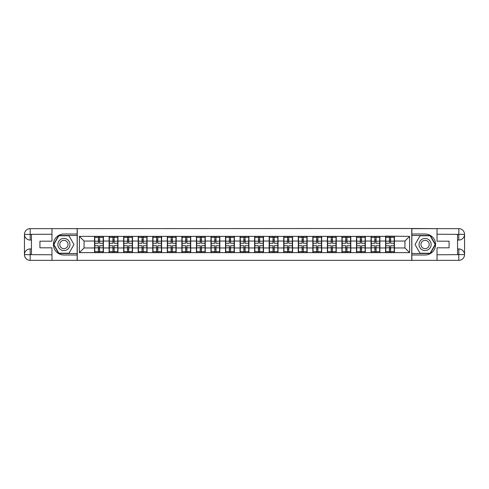 <?xml version="1.0" encoding="UTF-8"?>
<svg xmlns="http://www.w3.org/2000/svg" width="489" height="489" viewBox="0 0 489 489"><rect width="100%" height="100%" fill="white"/><g stroke="black" fill="none" stroke-linecap="round" stroke-linejoin="round"><path stroke-width="0.73" d="M49.45 260.356L439.55 260.356M439.55 228.644L411.75 228.504L411.75 260.496M411.75 228.504L49.45 228.644M77.25 260.496L77.25 228.504M404.941 247.954L404.941 241.046L394.452 241.046L394.452 247.954L404.941 247.954L409.605 252.617L409.605 236.383L385.589 236.108L385.589 241.046L379.898 241.046L379.898 247.954L385.589 247.954L385.589 241.046M409.605 252.617L79.395 252.617L79.395 236.383L94.548 236.383L94.548 241.046L84.059 241.046L84.059 247.954L94.548 247.954L94.548 241.046M385.589 236.383L94.548 236.383M385.589 247.954L385.589 252.617M379.898 247.954L379.898 252.617M379.898 236.383L379.898 241.046M365.344 247.954L371.035 247.954L371.035 241.046L365.344 241.046L365.344 252.617M371.035 247.954L371.035 252.617M371.035 236.383L371.035 241.046M365.344 236.383L365.344 241.046M350.796 247.954L356.481 247.954L356.481 241.046L350.796 241.046L350.796 252.617M356.481 247.954L356.481 252.617M356.481 236.383L356.481 241.046M350.796 236.383L350.796 241.046M336.243 247.954L341.933 247.954L341.933 241.046L336.243 241.046L336.243 252.617M341.933 247.954L341.933 252.617M341.933 236.383L341.933 241.046M336.243 236.383L336.243 241.046M321.689 247.954L327.379 247.954L327.379 241.046L321.689 241.046L321.689 252.617M327.379 247.954L327.379 252.617M327.379 236.383L327.379 241.046M321.689 236.383L321.689 241.046M307.141 247.954L312.826 247.954L312.826 241.046L307.141 241.046L307.141 252.617M312.826 247.954L312.826 252.617M312.826 236.383L312.826 241.046M307.141 236.383L307.141 241.046M292.587 247.954L298.278 247.954L298.278 241.046L292.587 241.046L292.587 252.617M298.278 247.954L298.278 252.617M298.278 236.383L298.278 241.046M292.587 236.383L292.587 241.046M278.033 247.954L283.724 247.954L283.724 241.046L278.033 241.046L278.033 252.617M283.724 247.954L283.724 252.617M283.724 236.383L283.724 241.046M278.033 236.383L278.033 241.046M263.485 247.954L269.17 247.954L269.17 241.046L263.485 241.046L263.485 252.617M269.17 247.954L269.17 252.617M269.17 236.383L269.17 241.046M263.485 236.383L263.485 241.046M248.932 247.954L254.622 247.954L254.622 241.046L248.932 241.046L248.932 252.617M254.622 247.954L254.622 252.617M254.622 236.383L254.622 241.046M248.932 236.383L248.932 241.046M234.378 247.954L240.068 247.954L240.068 241.046L234.378 241.046L234.378 252.617M240.068 247.954L240.068 252.617M240.068 236.383L240.068 241.046M234.378 236.383L234.378 241.046M219.83 247.954L225.515 247.954L225.515 241.046L219.83 241.046L219.83 252.617M225.515 247.954L225.515 252.617M225.515 236.383L225.515 241.046M219.83 236.383L219.83 241.046M205.276 247.954L210.967 247.954L210.967 241.046L205.276 241.046L205.276 252.617M210.967 247.954L210.967 252.617M210.967 236.383L210.967 241.046M205.276 236.383L205.276 241.046M190.722 247.954L196.413 247.954L196.413 241.046L190.722 241.046L190.722 252.617M196.413 247.954L196.413 252.617M196.413 236.383L196.413 241.046M190.722 236.383L190.722 241.046M176.174 247.954L181.859 247.954L181.859 241.046L176.174 241.046L176.174 252.617M181.859 247.954L181.859 252.617M181.859 236.383L181.859 241.046M176.174 236.383L176.174 241.046M161.621 247.954L167.311 247.954L167.311 241.046L161.621 241.046L161.621 252.617M167.311 247.954L167.311 252.617M167.311 236.383L167.311 241.046M161.621 236.383L161.621 241.046M147.067 247.954L152.757 247.954L152.757 241.046L147.067 241.046L147.067 252.617M152.757 247.954L152.757 252.617M152.757 236.383L152.757 241.046M147.067 236.383L147.067 241.046M132.519 247.954L138.204 247.954L138.204 241.046L132.519 241.046L132.519 252.617M138.204 247.954L138.204 252.617M138.204 236.383L138.204 241.046M132.519 236.383L132.519 241.046M117.965 247.954L123.656 247.954L123.656 241.046L117.965 241.046L117.965 252.617M123.656 247.954L123.656 252.617M123.656 236.383L123.656 241.046M117.965 236.383L117.965 241.046M103.411 247.954L109.102 247.954L109.102 241.046L103.411 241.046L103.411 252.617M109.102 247.954L109.102 252.617M109.102 236.383L109.102 241.046M103.411 236.383L103.411 241.046M94.548 247.954L94.548 252.617M84.059 247.954L79.395 252.617M79.395 236.383L84.059 241.046M394.452 247.954L394.452 252.617M394.452 236.383L394.452 241.046M409.605 236.383L404.941 241.046M94.787 241.193L98.375 241.193L98.375 236.34L94.787 236.34L94.787 245.759L98.375 245.759L98.375 247.807L99.585 247.795L99.585 245.759L103.179 245.759L103.179 236.34L99.585 236.34L99.585 237.361L103.179 237.361M98.375 239.842L99.585 239.842M99.585 237.501L98.375 237.501M94.787 243.241L98.375 243.241L98.375 241.193L99.585 241.205L99.585 243.241L103.179 243.241M94.787 237.361L98.375 237.361M98.375 251.499L99.585 251.499M98.375 249.158L99.585 249.158M94.787 252.66L98.375 252.66L98.375 251.639L94.787 251.639L94.787 252.66M94.787 245.759L94.787 247.807L98.375 247.807L98.375 251.639M94.787 247.807L94.787 251.639M103.179 245.759L103.179 252.66L99.585 252.66L99.585 251.639L103.179 251.639M103.179 247.807L99.585 247.807L99.585 251.639M103.179 241.193L99.585 241.193L99.585 237.361M109.334 241.193L112.928 241.193L112.928 236.34L109.334 236.34L109.334 245.759L112.928 245.759L112.928 247.807L114.139 247.795L114.139 245.759L117.733 245.759L117.733 236.34L114.139 236.34L114.139 237.361L117.733 237.361M112.928 239.842L114.139 239.842M114.139 237.501L112.928 237.501M109.334 243.241L112.928 243.241L112.928 241.193L114.139 241.205L114.139 243.241L117.733 243.241M109.334 237.361L112.928 237.361M112.928 251.499L114.139 251.499M112.928 249.158L114.139 249.158M109.334 252.66L112.928 252.66L112.928 251.639L109.334 251.639L109.334 252.66M109.334 245.759L109.334 247.807L112.928 247.807L112.928 251.639M109.334 247.807L109.334 251.639M117.733 245.759L117.733 252.66L114.139 252.66L114.139 251.639L117.733 251.639M117.733 247.807L114.139 247.807L114.139 251.639M117.733 241.193L114.139 241.193L114.139 237.361M123.888 241.193L127.476 241.193L127.476 236.34L123.888 236.34L123.888 245.759L127.476 245.759L127.476 247.807L128.693 247.795L128.693 245.759L132.281 245.759L132.281 236.34L128.693 236.34L128.693 237.361L132.281 237.361M127.476 239.842L128.693 239.842M128.693 237.501L127.476 237.501M123.888 243.241L127.476 243.241L127.476 241.193L128.693 241.205L128.693 243.241L132.281 243.241M123.888 237.361L127.476 237.361M127.476 251.499L128.693 251.499M127.476 249.158L128.693 249.158M123.888 252.66L127.476 252.66L127.476 251.639L123.888 251.639L123.888 252.66M123.888 245.759L123.888 247.807L127.476 247.807L127.476 251.639M123.888 247.807L123.888 251.639M132.281 245.759L132.281 252.66L128.693 252.66L128.693 251.639L132.281 251.639M132.281 247.807L128.693 247.807L128.693 251.639M132.281 241.193L128.693 241.193L128.693 237.361M138.442 241.193L142.03 241.193L142.03 236.34L138.442 236.34L138.442 245.759L142.03 245.759L142.03 247.807L143.246 247.795L143.246 245.759L146.834 245.759L146.834 236.34L143.246 236.34L143.246 237.361L146.834 237.361M142.03 239.842L143.246 239.842M143.246 237.501L142.03 237.501M138.442 243.241L142.03 243.241L142.03 241.193L143.246 241.205L143.246 243.241L146.834 243.241M138.442 237.361L142.03 237.361M142.03 251.499L143.246 251.499M142.03 249.158L143.246 249.158M138.442 252.66L142.03 252.66L142.03 251.639L138.442 251.639L138.442 252.66M138.442 245.759L138.442 247.807L142.03 247.807L142.03 251.639M138.442 247.807L138.442 251.639M146.834 245.759L146.834 252.66L143.246 252.66L143.246 251.639L146.834 251.639M146.834 247.807L143.246 247.807L143.246 251.639M146.834 241.193L143.246 241.193L143.246 237.361M152.99 241.193L156.584 241.193L156.584 236.34L152.99 236.34L152.99 245.759L156.584 245.759L156.584 247.807L157.794 247.795L157.794 245.759L161.388 245.759L161.388 236.34L157.794 236.34L157.794 237.361L161.388 237.361M156.584 239.842L157.794 239.842M157.794 237.501L156.584 237.501M152.99 243.241L156.584 243.241L156.584 241.193L157.794 241.205L157.794 243.241L161.388 243.241M152.99 237.361L156.584 237.361M156.584 251.499L157.794 251.499M156.584 249.158L157.794 249.158M152.99 252.66L156.584 252.66L156.584 251.639L152.99 251.639L152.99 252.66M152.99 245.759L152.99 247.807L156.584 247.807L156.584 251.639M152.99 247.807L152.99 251.639M161.388 245.759L161.388 252.66L157.794 252.66L157.794 251.639L161.388 251.639M161.388 247.807L157.794 247.807L157.794 251.639M161.388 241.193L157.794 241.193L157.794 237.361M167.544 241.193L171.132 241.193L171.132 236.34L167.544 236.34L167.544 245.759L171.132 245.759L171.132 247.807L172.348 247.795L172.348 245.759L175.936 245.759L175.936 236.34L172.348 236.34L172.348 237.361L175.936 237.361M171.132 239.842L172.348 239.842M172.348 237.501L171.132 237.501M167.544 243.241L171.132 243.241L171.132 241.193L172.348 241.205L172.348 243.241L175.936 243.241M167.544 237.361L171.132 237.361M171.132 251.499L172.348 251.499M171.132 249.158L172.348 249.158M167.544 252.66L171.132 252.66L171.132 251.639L167.544 251.639L167.544 252.66M167.544 245.759L167.544 247.807L171.132 247.807L171.132 251.639M167.544 247.807L167.544 251.639M175.936 245.759L175.936 252.66L172.348 252.66L172.348 251.639L175.936 251.639M175.936 247.807L172.348 247.807L172.348 251.639M175.936 241.193L172.348 241.193L172.348 237.361M60.874 249.751A6.064 6.064 0 0 0 69.157 247.532A6.064 6.064 0 0 0 66.938 239.249A6.064 6.064 0 0 0 58.656 241.468A6.064 6.064 0 0 0 60.874 249.751M61.834 248.094A4.15 4.15 0 0 0 67.5 246.578A4.15 4.15 0 0 0 65.984 240.906A4.15 4.15 0 0 0 60.312 242.422A4.15 4.15 0 0 0 61.834 248.094M58.869 235.777L68.943 235.777L73.98 244.5L68.943 253.223L58.869 253.223L53.839 244.5L58.869 235.777M422.062 249.751A6.064 6.064 0 0 0 430.344 247.532A6.064 6.064 0 0 0 428.126 239.249A6.064 6.064 0 0 0 419.843 241.468A6.064 6.064 0 0 0 422.062 249.751M423.016 248.094A4.15 4.15 0 0 0 428.688 246.578A4.15 4.15 0 0 0 427.166 240.906A4.15 4.15 0 0 0 421.5 242.422A4.15 4.15 0 0 0 423.016 248.094M420.057 235.777L430.131 235.777L435.161 244.5L430.131 253.223L420.057 253.223L415.02 244.5L420.057 235.777M31.449 240.068L30.19 240.068A5.74 5.74 0 0 1 24.45 234.378A5.74 5.74 0 0 1 30.19 228.644L77.152 228.644L77.152 234.005L63.906 234.005A10.495 10.495 0 0 0 53.411 244.5A10.495 10.495 0 0 0 63.906 254.995L77.152 254.995L77.152 260.356L30.19 260.356A5.74 5.74 0 0 1 24.45 254.622A5.74 5.74 0 0 1 30.19 248.932L31.449 248.932M77.152 254.995L77.152 234.005M51.968 228.644L51.968 241.187L39.933 241.187L39.933 247.813L51.968 247.813L51.968 260.356M30.19 240.068A5.74 5.74 0 0 1 24.45 234.378L30.19 234.469L30.19 240.068A5.74 5.74 0 0 1 24.45 234.378L24.45 254.622L51.968 254.763M30.19 254.763L30.19 260.356A5.74 5.74 0 0 1 24.45 254.622A5.74 5.74 0 0 1 30.19 248.932L30.19 254.531L31.449 254.531L31.449 234.469L30.19 234.469M77.152 235.496L58.711 235.496L53.515 244.5L58.711 253.504L77.152 253.504M457.551 248.932L458.81 248.932A5.74 5.74 0 0 1 464.55 254.622A5.74 5.74 0 0 1 458.81 260.356L411.848 260.356L411.848 254.995L425.094 254.995A10.495 10.495 0 0 0 435.589 244.5A10.495 10.495 0 0 0 425.094 234.005L411.848 234.005L411.848 228.644L458.81 228.644A5.74 5.74 0 0 1 464.55 234.378A5.74 5.74 0 0 1 458.81 240.068L457.551 240.068M411.848 234.005L411.848 254.995M437.032 260.356L437.032 247.813L449.067 247.813L449.067 241.187L437.032 241.187L437.032 228.644M458.81 248.932A5.74 5.74 0 0 1 464.55 254.622L458.81 254.531L458.81 248.932A5.74 5.74 0 0 1 464.55 254.622L464.55 234.378L437.032 234.237M458.81 234.237L458.81 228.644A5.74 5.74 0 0 1 464.55 234.378A5.74 5.74 0 0 1 458.81 240.068L458.81 234.469L457.551 234.469L457.551 254.531L458.81 254.531M411.848 253.504L430.289 253.504L435.485 244.5L430.289 235.496L411.848 235.496M182.097 241.193L185.686 241.193L185.686 236.34L182.097 236.34L182.097 245.759L185.686 245.759L185.686 247.807L186.902 247.795L186.902 245.759L190.49 245.759L190.49 236.34L186.902 236.34L186.902 237.361L190.49 237.361M185.686 239.842L186.902 239.842M186.902 237.501L185.686 237.501M182.097 243.241L185.686 243.241L185.686 241.193L186.902 241.205L186.902 243.241L190.49 243.241M182.097 237.361L185.686 237.361M185.686 251.499L186.902 251.499M185.686 249.158L186.902 249.158M182.097 252.66L185.686 252.66L185.686 251.639L182.097 251.639L182.097 252.66M182.097 245.759L182.097 247.807L185.686 247.807L185.686 251.639M182.097 247.807L182.097 251.639M190.49 245.759L190.49 252.66L186.902 252.66L186.902 251.639L190.49 251.639M190.49 247.807L186.902 247.807L186.902 251.639M190.49 241.193L186.902 241.193L186.902 237.361M196.645 241.193L200.239 241.193L200.239 236.34L196.645 236.34L196.645 245.759L200.239 245.759L200.239 247.807L201.45 247.795L201.45 245.759L205.044 245.759L205.044 236.34L201.45 236.34L201.45 237.361L205.044 237.361M200.239 239.842L201.45 239.842M201.45 237.501L200.239 237.501M196.645 243.241L200.239 243.241L200.239 241.193L201.45 241.205L201.45 243.241L205.044 243.241M196.645 237.361L200.239 237.361M200.239 251.499L201.45 251.499M200.239 249.158L201.45 249.158M196.645 252.66L200.239 252.66L200.239 251.639L196.645 251.639L196.645 252.66M196.645 245.759L196.645 247.807L200.239 247.807L200.239 251.639M196.645 247.807L196.645 251.639M205.044 245.759L205.044 252.66L201.45 252.66L201.45 251.639L205.044 251.639M205.044 247.807L201.45 247.807L201.45 251.639M205.044 241.193L201.45 241.193L201.45 237.361M211.199 241.193L214.787 241.193L214.787 236.34L211.199 236.34L211.199 245.759L214.787 245.759L214.787 247.807L216.004 247.795L216.004 245.759L219.592 245.759L219.592 236.34L216.004 236.34L216.004 237.361L219.592 237.361M214.787 239.842L216.004 239.842M216.004 237.501L214.787 237.501M211.199 243.241L214.787 243.241L214.787 241.193L216.004 241.205L216.004 243.241L219.592 243.241M211.199 237.361L214.787 237.361M214.787 251.499L216.004 251.499M214.787 249.158L216.004 249.158M211.199 252.66L214.787 252.66L214.787 251.639L211.199 251.639L211.199 252.66M211.199 245.759L211.199 247.807L214.787 247.807L214.787 251.639M211.199 247.807L211.199 251.639M219.592 245.759L219.592 252.66L216.004 252.66L216.004 251.639L219.592 251.639M219.592 247.807L216.004 247.807L216.004 251.639M219.592 241.193L216.004 241.193L216.004 237.361M225.753 241.193L229.341 241.193L229.341 236.34L225.753 236.34L225.753 245.759L229.341 245.759L229.341 247.807L230.557 247.795L230.557 245.759L234.145 245.759L234.145 236.34L230.557 236.34L230.557 237.361L234.145 237.361M229.341 239.842L230.557 239.842M230.557 237.501L229.341 237.501M225.753 243.241L229.341 243.241L229.341 241.193L230.557 241.205L230.557 243.241L234.145 243.241M225.753 237.361L229.341 237.361M229.341 251.499L230.557 251.499M229.341 249.158L230.557 249.158M225.753 252.66L229.341 252.66L229.341 251.639L225.753 251.639L225.753 252.66M225.753 245.759L225.753 247.807L229.341 247.807L229.341 251.639M225.753 247.807L225.753 251.639M234.145 245.759L234.145 252.66L230.557 252.66L230.557 251.639L234.145 251.639M234.145 247.807L230.557 247.807L230.557 251.639M234.145 241.193L230.557 241.193L230.557 237.361M240.301 241.193L243.895 241.193L243.895 236.34L240.301 236.34L240.301 245.759L243.895 245.759L243.895 247.807L245.105 247.795L245.105 245.759L248.699 245.759L248.699 236.34L245.105 236.34L245.105 237.361L248.699 237.361M243.895 239.842L245.105 239.842M245.105 237.501L243.895 237.501M240.301 243.241L243.895 243.241L243.895 241.193L245.105 241.205L245.105 243.241L248.699 243.241M240.301 237.361L243.895 237.361M243.895 251.499L245.105 251.499M243.895 249.158L245.105 249.158M240.301 252.66L243.895 252.66L243.895 251.639L240.301 251.639L240.301 252.66M240.301 245.759L240.301 247.807L243.895 247.807L243.895 251.639M240.301 247.807L240.301 251.639M248.699 245.759L248.699 252.66L245.105 252.66L245.105 251.639L248.699 251.639M248.699 247.807L245.105 247.807L245.105 251.639M248.699 241.193L245.105 241.193L245.105 237.361M254.855 241.193L258.443 241.193L258.443 236.34L254.855 236.34L254.855 245.759L258.443 245.759L258.443 247.807L259.659 247.795L259.659 245.759L263.247 245.759L263.247 236.34L259.659 236.34L259.659 237.361L263.247 237.361M258.443 239.842L259.659 239.842M259.659 237.501L258.443 237.501M254.855 243.241L258.443 243.241L258.443 241.193L259.659 241.205L259.659 243.241L263.247 243.241M254.855 237.361L258.443 237.361M258.443 251.499L259.659 251.499M258.443 249.158L259.659 249.158M254.855 252.66L258.443 252.66L258.443 251.639L254.855 251.639L254.855 252.66M254.855 245.759L254.855 247.807L258.443 247.807L258.443 251.639M254.855 247.807L254.855 251.639M263.247 245.759L263.247 252.66L259.659 252.66L259.659 251.639L263.247 251.639M263.247 247.807L259.659 247.807L259.659 251.639M263.247 241.193L259.659 241.193L259.659 237.361M269.408 241.193L272.996 241.193L272.996 236.34L269.408 236.34L269.408 245.759L272.996 245.759L272.996 247.807L274.213 247.795L274.213 245.759L277.801 245.759L277.801 236.34L274.213 236.34L274.213 237.361L277.801 237.361M272.996 239.842L274.213 239.842M274.213 237.501L272.996 237.501M269.408 243.241L272.996 243.241L272.996 241.193L274.213 241.205L274.213 243.241L277.801 243.241M269.408 237.361L272.996 237.361M272.996 251.499L274.213 251.499M272.996 249.158L274.213 249.158M269.408 252.66L272.996 252.66L272.996 251.639L269.408 251.639L269.408 252.66M269.408 245.759L269.408 247.807L272.996 247.807L272.996 251.639M269.408 247.807L269.408 251.639M277.801 245.759L277.801 252.66L274.213 252.66L274.213 251.639L277.801 251.639M277.801 247.807L274.213 247.807L274.213 251.639M277.801 241.193L274.213 241.193L274.213 237.361M283.956 241.193L287.55 241.193L287.55 236.34L283.956 236.34L283.956 245.759L287.55 245.759L287.55 247.807L288.761 247.795L288.761 245.759L292.355 245.759L292.355 236.34L288.761 236.34L288.761 237.361L292.355 237.361M287.55 239.842L288.761 239.842M288.761 237.501L287.55 237.501M283.956 243.241L287.55 243.241L287.55 241.193L288.761 241.205L288.761 243.241L292.355 243.241M283.956 237.361L287.55 237.361M287.55 251.499L288.761 251.499M287.55 249.158L288.761 249.158M283.956 252.66L287.55 252.66L287.55 251.639L283.956 251.639L283.956 252.66M283.956 245.759L283.956 247.807L287.55 247.807L287.55 251.639M283.956 247.807L283.956 251.639M292.355 245.759L292.355 252.66L288.761 252.66L288.761 251.639L292.355 251.639M292.355 247.807L288.761 247.807L288.761 251.639M292.355 241.193L288.761 241.193L288.761 237.361M298.51 241.193L302.098 241.193L302.098 236.34L298.51 236.34L298.51 245.759L302.098 245.759L302.098 247.807L303.314 247.795L303.314 245.759L306.903 245.759L306.903 236.34L303.314 236.34L303.314 237.361L306.903 237.361M302.098 239.842L303.314 239.842M303.314 237.501L302.098 237.501M298.51 243.241L302.098 243.241L302.098 241.193L303.314 241.205L303.314 243.241L306.903 243.241M298.51 237.361L302.098 237.361M302.098 251.499L303.314 251.499M302.098 249.158L303.314 249.158M298.51 252.66L302.098 252.66L302.098 251.639L298.51 251.639L298.51 252.66M298.51 245.759L298.51 247.807L302.098 247.807L302.098 251.639M298.51 247.807L298.51 251.639M306.903 245.759L306.903 252.66L303.314 252.66L303.314 251.639L306.903 251.639M306.903 247.807L303.314 247.807L303.314 251.639M306.903 241.193L303.314 241.193L303.314 237.361M313.064 241.193L316.652 241.193L316.652 236.34L313.064 236.34L313.064 245.759L316.652 245.759L316.652 247.807L317.868 247.795L317.868 245.759L321.456 245.759L321.456 236.34L317.868 236.34L317.868 237.361L321.456 237.361M316.652 239.842L317.868 239.842M317.868 237.501L316.652 237.501M313.064 243.241L316.652 243.241L316.652 241.193L317.868 241.205L317.868 243.241L321.456 243.241M313.064 237.361L316.652 237.361M316.652 251.499L317.868 251.499M316.652 249.158L317.868 249.158M313.064 252.66L316.652 252.66L316.652 251.639L313.064 251.639L313.064 252.66M313.064 245.759L313.064 247.807L316.652 247.807L316.652 251.639M313.064 247.807L313.064 251.639M321.456 245.759L321.456 252.66L317.868 252.66L317.868 251.639L321.456 251.639M321.456 247.807L317.868 247.807L317.868 251.639M321.456 241.193L317.868 241.193L317.868 237.361M327.612 241.193L331.206 241.193L331.206 236.34L327.612 236.34L327.612 245.759L331.206 245.759L331.206 247.807L332.416 247.795L332.416 245.759L336.01 245.759L336.01 236.34L332.416 236.34L332.416 237.361L336.01 237.361M331.206 239.842L332.416 239.842M332.416 237.501L331.206 237.501M327.612 243.241L331.206 243.241L331.206 241.193L332.416 241.205L332.416 243.241L336.01 243.241M327.612 237.361L331.206 237.361M331.206 251.499L332.416 251.499M331.206 249.158L332.416 249.158M327.612 252.66L331.206 252.66L331.206 251.639L327.612 251.639L327.612 252.66M327.612 245.759L327.612 247.807L331.206 247.807L331.206 251.639M327.612 247.807L327.612 251.639M336.01 245.759L336.01 252.66L332.416 252.66L332.416 251.639L336.01 251.639M336.01 247.807L332.416 247.807L332.416 251.639M336.01 241.193L332.416 241.193L332.416 237.361M342.166 241.193L345.754 241.193L345.754 236.34L342.166 236.34L342.166 245.759L345.754 245.759L345.754 247.807L346.97 247.795L346.97 245.759L350.558 245.759L350.558 236.34L346.97 236.34L346.97 237.361L350.558 237.361M345.754 239.842L346.97 239.842M346.97 237.501L345.754 237.501M342.166 243.241L345.754 243.241L345.754 241.193L346.97 241.205L346.97 243.241L350.558 243.241M342.166 237.361L345.754 237.361M345.754 251.499L346.97 251.499M345.754 249.158L346.97 249.158M342.166 252.66L345.754 252.66L345.754 251.639L342.166 251.639L342.166 252.66M342.166 245.759L342.166 247.807L345.754 247.807L345.754 251.639M342.166 247.807L342.166 251.639M350.558 245.759L350.558 252.66L346.97 252.66L346.97 251.639L350.558 251.639M350.558 247.807L346.97 247.807L346.97 251.639M350.558 241.193L346.97 241.193L346.97 237.361M356.719 241.193L360.307 241.193L360.307 236.34L356.719 236.34L356.719 245.759L360.307 245.759L360.307 247.807L361.524 247.795L361.524 245.759L365.112 245.759L365.112 236.34L361.524 236.34L361.524 237.361L365.112 237.361M360.307 239.842L361.524 239.842M361.524 237.501L360.307 237.501M356.719 243.241L360.307 243.241L360.307 241.193L361.524 241.205L361.524 243.241L365.112 243.241M356.719 237.361L360.307 237.361M360.307 251.499L361.524 251.499M360.307 249.158L361.524 249.158M356.719 252.66L360.307 252.66L360.307 251.639L356.719 251.639L356.719 252.66M356.719 245.759L356.719 247.807L360.307 247.807L360.307 251.639M356.719 247.807L356.719 251.639M365.112 245.759L365.112 252.66L361.524 252.66L361.524 251.639L365.112 251.639M365.112 247.807L361.524 247.807L361.524 251.639M365.112 241.193L361.524 241.193L361.524 237.361M371.267 241.193L374.861 241.193L374.861 236.34L371.267 236.34L371.267 245.759L374.861 245.759L374.861 247.807L376.072 247.795L376.072 245.759L379.666 245.759L379.666 236.34L376.072 236.34L376.072 237.361L379.666 237.361M374.861 239.842L376.072 239.842M376.072 237.501L374.861 237.501M371.267 243.241L374.861 243.241L374.861 241.193L376.072 241.205L376.072 243.241L379.666 243.241M371.267 237.361L374.861 237.361M374.861 251.499L376.072 251.499M374.861 249.158L376.072 249.158M371.267 252.66L374.861 252.66L374.861 251.639L371.267 251.639L371.267 252.66M371.267 245.759L371.267 247.807L374.861 247.807L374.861 251.639M371.267 247.807L371.267 251.639M379.666 245.759L379.666 252.66L376.072 252.66L376.072 251.639L379.666 251.639M379.666 247.807L376.072 247.807L376.072 251.639M379.666 241.193L376.072 241.193L376.072 237.361M385.821 241.193L389.415 241.193L389.415 236.34L385.821 236.34L385.821 245.759L389.415 245.759L389.415 247.807L390.625 247.795L390.625 245.759L394.213 245.759L394.213 236.34L390.625 236.34L390.625 237.361L394.213 237.361M389.415 239.842L390.625 239.842M390.625 237.501L389.415 237.501M385.821 243.241L389.415 243.241L389.415 241.193L390.625 241.205L390.625 243.241L394.213 243.241M385.821 237.361L389.415 237.361M389.415 251.499L390.625 251.499M389.415 249.158L390.625 249.158M385.821 252.66L389.415 252.66L389.415 251.639L385.821 251.639L385.821 252.66M385.821 245.759L385.821 247.807L389.415 247.807L389.415 251.639M385.821 247.807L385.821 251.639M394.213 245.759L394.213 252.66L390.625 252.66L390.625 251.639L394.213 251.639M394.213 247.807L390.625 247.807L390.625 251.639M394.213 241.193L390.625 241.193L390.625 237.361M51.968 234.237L30.055 234.341M24.45 254.622A5.74 5.74 0 0 1 30.19 248.932M24.45 234.378A5.74 5.74 0 0 1 30.19 228.644L30.19 234.237M437.032 254.763L458.945 254.659M464.55 234.378A5.74 5.74 0 0 1 458.81 240.068M464.55 254.622A5.74 5.74 0 0 1 458.81 260.356L458.81 254.763"/></g></svg>
